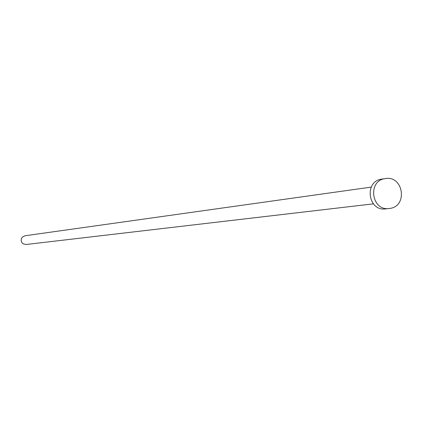 <?xml version="1.0" encoding="UTF-8"?>
<svg xmlns="http://www.w3.org/2000/svg" width="423" height="423" viewBox="0 0 423 423"><rect width="100%" height="100%" fill="white"/><g stroke="black" fill="none" stroke-linecap="round" stroke-linejoin="round"><path stroke-width="0.63" d="M26.147 244.483L23.217 243.886L21.843 242.538L21.176 240.724L21.335 238.799L22.297 237.134L24.925 235.78M386.321 208.809L385.66 208.899C367.91 211.579 363.907 181.129 381.747 179.125L381.9 179.103M389.853 208.428L389.181 208.518C371.357 211.209 367.333 180.61 385.253 178.601L385.332 178.591C403.368 175.164 408.079 206.271 389.853 208.428M25.988 244.505L373.382 203.854M385.66 208.899L389.181 208.518M381.821 179.114L385.332 178.591M24.862 235.791L371.225 187.103"/></g></svg>
